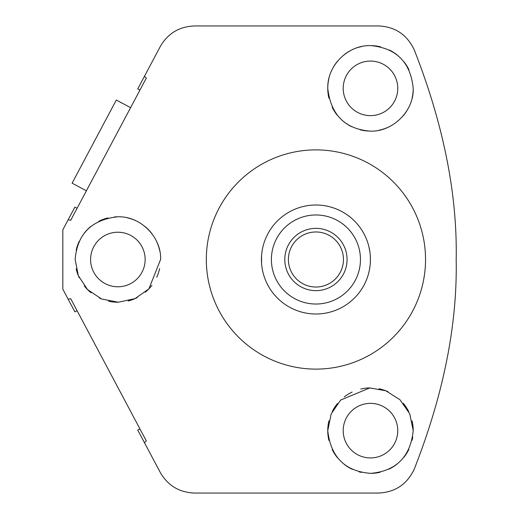 <?xml version="1.0" encoding="UTF-8"?>
<svg xmlns="http://www.w3.org/2000/svg" width="519" height="519" viewBox="0 0 519 519"><rect width="100%" height="100%" fill="white"/><g stroke="black" fill="none" stroke-linecap="round" stroke-linejoin="round"><path stroke-width="0.78" d="M343.455 259.5A27.526 27.526 0 0 0 315.928 231.974A27.526 27.526 0 0 0 288.395 259.5A27.526 27.526 0 0 0 315.928 287.026A27.526 27.526 0 0 0 343.455 259.5M315.928 313.995A54.495 54.495 0 0 1 261.433 259.5A54.495 54.495 0 0 1 315.928 205.005A54.495 54.495 0 0 1 370.423 259.5A54.495 54.495 0 0 1 315.928 313.995M354.23 298.256L353.679 298.801L354.23 298.256M353.322 299.139L352.057 300.3L353.322 299.139M333.192 311.186L331.55 311.705L333.192 311.186M331.09 311.841L330.337 312.055L331.09 311.841M370.281 263.431L370.423 259.5L370.274 263.464M369.891 267.071L369.418 269.919M368.957 272.034L368.678 273.163M368.756 272.877L368.951 272.079M368.977 271.962L369.431 269.854M369.573 269.056L369.911 266.948M370.423 259.5L370.274 255.536M369.898 251.968L368.977 247.038M368.957 246.966L368.678 245.837M368.75 246.123L368.944 246.914M330.337 206.945L331.09 207.159L330.337 206.945M331.55 207.295L333.192 207.814L331.55 207.295M352.057 218.7L353.322 219.861L352.057 218.7M353.679 220.199L354.23 220.744L353.679 220.199M206.315 259.5A109.613 109.613 0 0 1 315.928 149.887A109.613 109.613 0 0 1 425.541 259.5A109.613 109.613 0 0 1 315.928 369.113A109.613 109.613 0 0 1 206.315 259.5M70.681 220.348L68.171 219.758L74.879 207.139L77.078 208.307L70.681 220.348L146.326 78.071L139.929 90.111L137.73 88.944L160.261 46.567C167.864 33.391 179.302 26.514 194.573 25.95L378.383 25.95C395.063 26.644 407.019 34.617 414.253 49.869C443.453 124.346 457.427 194.223 456.182 259.5C457.434 324.784 443.46 394.661 414.253 469.131C407.019 484.383 395.063 492.356 378.383 493.05L194.573 493.05C179.302 492.486 167.864 485.609 160.261 472.433L137.73 430.056L139.929 428.889L146.326 440.929L144.438 442.675M68.171 299.242L70.681 298.652L77.078 310.693L74.879 311.861L62.818 289.174L62.818 229.826L68.171 219.758M75.151 259.5C77.292 233.998 91.454 219.758 117.638 216.78C141.44 215.988 161.571 238.046 160.598 259.5L148.856 288.921L135.076 298.607L118.332 302.22L101.529 298.976L87.497 289.544L78.317 275.641L75.151 259.5M144.438 76.325L146.326 78.071M328.89 98.11A42.727 42.727 0 0 1 327.761 88.353C327.165 64.674 348.911 44.446 371.299 45.64C396.646 48.332 410.613 62.572 413.208 88.353C414.058 111.896 391.501 132.676 369.294 131.06C344.584 128.673 330.739 114.44 327.761 88.353A42.727 42.727 0 0 1 328.89 78.583M413.208 88.353A42.727 42.727 0 0 1 412.086 98.091M408.745 107.368A42.727 42.727 0 0 1 403.367 115.633M387.81 127.408A42.727 42.727 0 0 1 378.682 130.282M369.294 131.06A42.727 42.727 0 0 1 360.173 129.815M351.584 126.668A42.727 42.727 0 0 1 343.857 121.77M337.24 115.192A42.727 42.727 0 0 1 332.147 107.212M332.225 69.345A42.727 42.727 0 0 1 337.532 61.158M344.545 54.404A42.727 42.727 0 0 1 352.797 49.461M357.111 47.774A42.727 42.727 0 0 1 361.86 46.509M371.299 45.64A42.727 42.727 0 0 1 380.628 46.853M389.451 50.071A42.727 42.727 0 0 1 397.34 55.124M403.964 61.813A42.727 42.727 0 0 1 408.972 69.812M397.762 88.353A27.28 27.28 0 0 1 370.482 115.633A27.28 27.28 0 0 1 343.202 88.353A27.28 27.28 0 0 1 370.482 61.073A27.28 27.28 0 0 1 397.762 88.353M397.762 430.647A27.28 27.28 0 0 1 370.482 457.927A27.28 27.28 0 0 1 343.202 430.647A27.28 27.28 0 0 1 370.482 403.367A27.28 27.28 0 0 1 397.762 430.647M412.735 436.959A42.727 42.727 0 0 1 412.105 440.281M408.881 449.376A42.727 42.727 0 0 1 403.743 457.46M396.977 464.161A42.727 42.727 0 0 1 388.971 469.163M380.09 472.277A42.727 42.727 0 0 1 370.767 473.367M361.399 472.394A42.727 42.727 0 0 1 359.122 471.829M352.446 469.377A42.727 42.727 0 0 1 344.331 464.427M337.434 457.726A42.727 42.727 0 0 1 332.192 449.603M328.89 440.41A42.727 42.727 0 0 1 328.897 420.851M332.225 411.632A42.727 42.727 0 0 1 337.454 403.542M344.253 396.918A42.727 42.727 0 0 1 352.129 392.066M360.77 389.042A42.727 42.727 0 0 1 369.826 387.927M379.058 388.789A42.727 42.727 0 0 1 388.004 391.676M403.341 403.341A42.727 42.727 0 0 1 408.719 411.586M412.08 420.89A42.727 42.727 0 0 1 413.208 430.647C410.412 456.778 396.263 471.018 370.767 473.367C345.077 471.375 330.739 457.135 327.761 430.647L331.2 413.851L340.691 400.026L369.826 387.927L385.812 390.768L399.993 399.753L409.757 413.838L413.208 430.647M146.326 440.929L70.681 298.652M86.401 190.784L72.102 183.181L116.308 100.037L130.606 107.641M159.625 268.563A42.727 42.727 0 0 1 156.719 277.302M151.918 285.314A42.727 42.727 0 0 1 145.372 292.197M137.288 297.562A42.727 42.727 0 0 1 128.109 300.981M118.332 302.22A42.727 42.727 0 0 1 108.549 301.195M101.257 298.86A42.727 42.727 0 0 1 99.298 297.971M91.078 292.774A42.727 42.727 0 0 1 84.318 285.943M79.277 277.821A42.727 42.727 0 0 1 76.189 268.861M76.183 250.158A42.727 42.727 0 0 1 79.238 241.264M84.188 233.219A42.727 42.727 0 0 1 90.812 226.44M98.87 221.237A42.727 42.727 0 0 1 107.958 217.941M114.452 216.916A42.727 42.727 0 0 1 117.638 216.78M127.408 217.857A42.727 42.727 0 0 1 136.692 221.139M144.957 226.453A42.727 42.727 0 0 1 151.697 233.394M156.641 241.536A42.727 42.727 0 0 1 159.618 250.392M145.151 259.5A27.28 27.28 0 0 1 117.878 286.78A27.28 27.28 0 0 1 90.598 259.5A27.28 27.28 0 0 1 117.878 232.22A27.28 27.28 0 0 1 145.151 259.5M261.57 255.569L261.576 263.464M261.952 267.032L262.439 269.925M262.893 272.034L263.172 273.163M263.101 272.877L262.906 272.086M262.874 271.962L262.432 269.912M261.433 259.5L261.576 255.536M261.959 251.929L262.439 249.081M262.893 246.966L263.172 245.837M263.101 246.123L262.906 246.921M262.874 247.038L262.426 249.146M262.277 249.944L261.939 252.052M301.513 312.055L300.767 311.841L301.513 312.055M300.3 311.705L298.659 311.186L300.3 311.705M279.799 300.3L278.528 299.139L279.799 300.3M278.178 298.801L277.62 298.256L278.178 298.801M277.62 220.744L278.178 220.199L277.62 220.744M278.528 219.861L279.799 218.7L278.528 219.861M298.659 207.814L300.3 207.295L298.659 207.814M300.767 207.159L301.513 206.945L300.767 207.159M347.068 259.5A31.14 31.14 0 0 0 315.928 228.36A31.14 31.14 0 0 0 284.788 259.5A31.14 31.14 0 0 0 315.928 290.64A31.14 31.14 0 0 0 347.068 259.5M315.928 304.03A44.53 44.53 0 0 1 271.398 259.5A44.53 44.53 0 0 1 315.928 214.97A44.53 44.53 0 0 1 360.458 259.5A44.53 44.53 0 0 1 315.928 304.03"/></g></svg>
